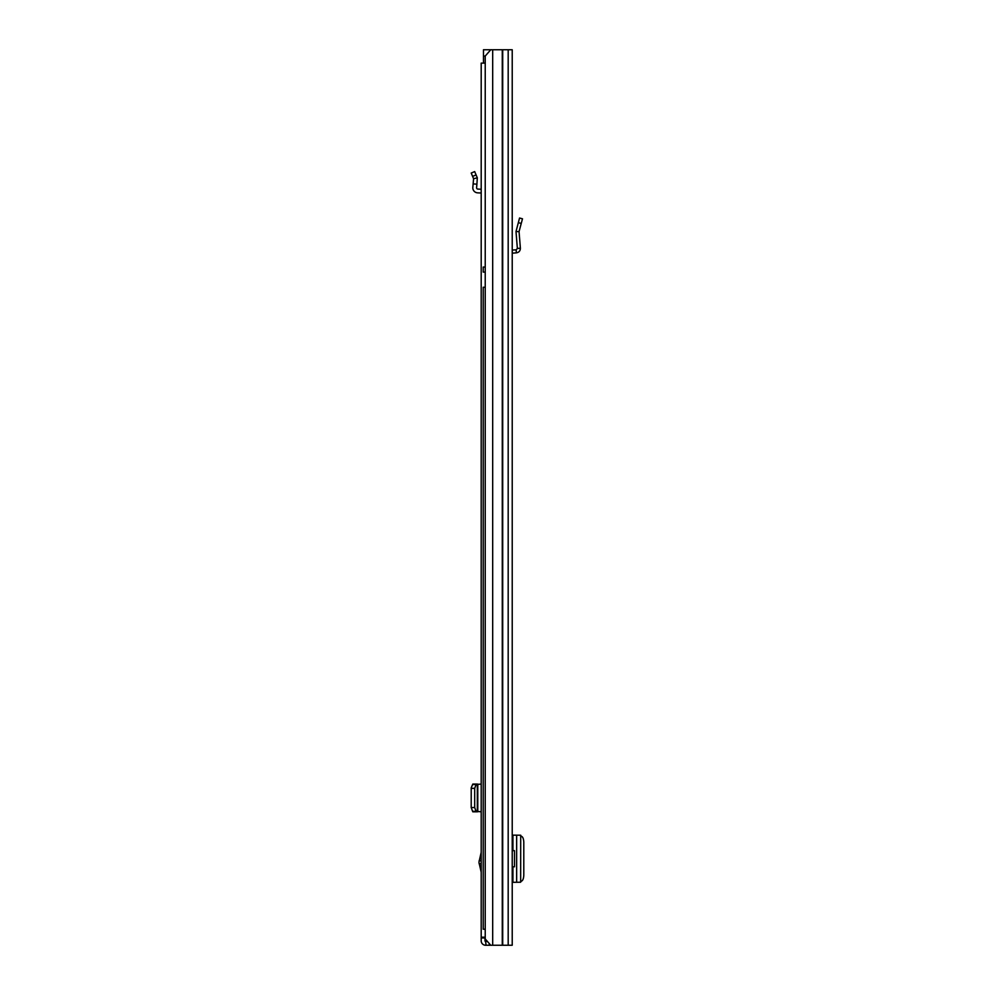 <?xml version="1.0" encoding="UTF-8"?>
<svg xmlns="http://www.w3.org/2000/svg" width="995" height="995" viewBox="0 0 995 995"><rect width="100%" height="100%" fill="white"/><g stroke="black" fill="none" stroke-linecap="round" stroke-linejoin="round"><path stroke-width="1.49" d="M521.243 223.427L522.487 218.8L519.552 218.017L516.007 231.549L519.054 231.611L521.243 223.427L518.32 222.656M483.471 63.12L483.471 56.056L485.224 56.056L490.746 49.75L512.226 49.75L512.226 945.25L485.61 945.25A4.415 4.415 0 0 1 481.194 940.835L481.194 63.12L485.224 63.12M512.226 221.686L512.226 216.835M485.224 56.056L485.224 938.944L490.746 945.25M512.226 835.141L512.935 835.141L512.935 850.65M512.935 866.794L512.935 882.316L520.671 882.229L520.708 835.215L512.935 835.141M520.708 881.334L521.231 881.271C522.785 880.749 523.644 878.684 523.793 875.078L523.793 842.18C523.606 838.673 522.748 836.683 521.231 836.186L520.708 836.123M512.935 882.316L512.226 882.316M512.226 850.65L514.49 850.65L514.49 866.794L512.226 866.794M512.226 250.043L516.169 249.832L517.363 248.476L516.007 231.549L519.054 231.611L520.385 248.228L517.363 248.476M512.226 253.19L516.33 252.854C518.955 252.431 520.298 250.889 520.385 248.228M512.338 253.066L512.226 250.79M483.471 56.056L483.471 49.75L490.746 49.75M471.207 173.055L474.69 171.588L477.314 177.831L476.903 184.199L473.135 183.876L473.583 178.727L477.314 177.831L473.583 178.727L471.207 173.055M481.194 189.249L477.787 189.062A1.256 1.256 0 0 1 476.593 187.694L476.903 184.199M481.194 193.03L477.588 192.843A5.05 5.05 0 0 1 472.824 187.371L473.135 183.876M481.194 872.192L478.931 862.255L481.194 852.329M484.975 937.178L484.975 940.835A0.634 0.634 0 0 0 485.61 941.469L486.058 945.25M485.224 937.178L481.194 937.178M487.438 941.469L486.058 941.469M481.194 784.06L476.095 784.545L474.69 788.326L474.69 807.542L476.095 811.323L481.194 811.808M472.812 811.808L476.903 811.808M473.583 811.534L477.401 811.51L473.135 811.808M472.812 784.06L473.583 784.421L472.6 784.545L471.22 787.779L471.207 807.542L472.6 811.323L473.583 811.447M473.583 784.421L477.314 784.396L477.314 811.472M473.583 784.334L477.314 784.396M473.135 784.06L476.903 784.06M485.224 287.244L483.209 287.244L483.209 929.23L485.224 929.23M485.224 267.07L483.209 267.07L483.209 272.108L485.224 272.108M502.276 49.75L502.276 945.25M492.687 49.75L492.687 945.25M502.711 49.75L502.711 945.25M508.184 49.75L508.184 945.25M516.654 882.304L516.654 835.153M516.33 252.854L516.169 249.832M472.6 176.389L476.095 174.921M479.117 860.762L481.194 860.762M484.975 937.937L481.194 937.937M489.279 943.571L489.279 945.25M477.787 784.06L477.787 811.808M472.6 811.323L476.095 811.323M471.207 807.542L474.69 807.542M471.207 788.326L474.69 788.326M472.6 784.545L476.095 784.545M477.401 784.371L477.401 811.497L477.413 784.371M481.194 863.76L479.117 863.76"/></g></svg>
